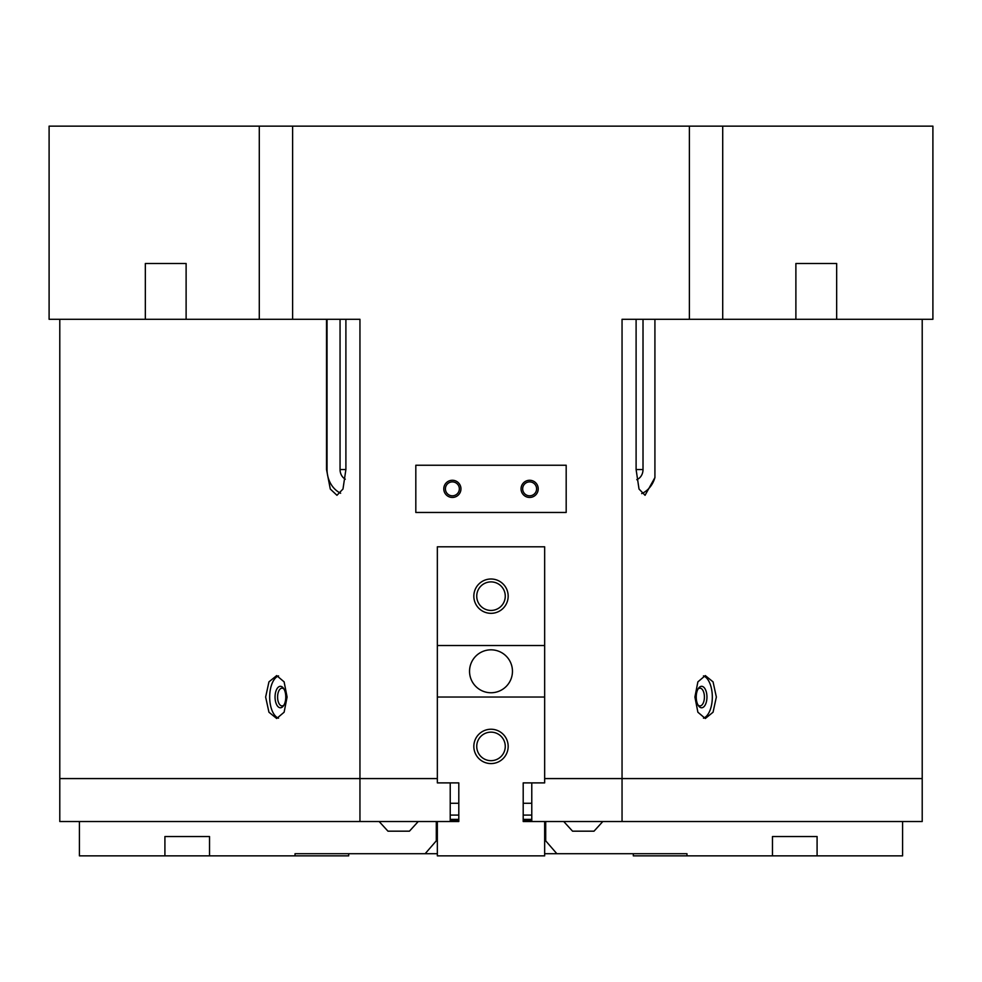 <?xml version="1.0" encoding="UTF-8"?>
<svg xmlns="http://www.w3.org/2000/svg" width="982" height="982" viewBox="0 0 982 982"><rect width="100%" height="100%" fill="white"/><g stroke="black" fill="none" stroke-linecap="round" stroke-linejoin="round"><path stroke-width="1.47" d="M186.114 319.297L145.336 319.297L145.336 263.495L186.114 263.495L186.114 319.297L259.285 319.297L259.285 126.138L292.611 126.138L292.611 319.297L259.285 319.297M536.589 488.852A6.96 6.96 0 0 0 529.629 481.892A6.96 6.96 0 0 0 522.67 488.852A6.96 6.96 0 0 0 529.629 495.812A6.96 6.96 0 0 0 536.589 488.852M521.049 488.852A8.58 8.58 0 0 1 529.629 480.272A8.58 8.58 0 0 1 538.222 488.852A8.58 8.58 0 0 1 529.629 497.444A8.58 8.58 0 0 1 521.049 488.852M459.33 488.852A6.96 6.96 0 0 0 452.371 481.892A6.96 6.96 0 0 0 445.411 488.852A6.96 6.96 0 0 0 452.371 495.812A6.96 6.96 0 0 0 459.33 488.852M443.778 488.852A8.58 8.58 0 0 1 452.371 480.272A8.58 8.58 0 0 1 460.951 488.852A8.58 8.58 0 0 1 452.371 497.444A8.58 8.58 0 0 1 443.778 488.852M602.813 821.529L594.012 831.177L572.543 831.177L563.742 821.529M418.234 821.529L409.433 831.177L387.964 831.177L379.15 821.529M697.957 689.143A8.875 4.431 -90 0 1 699.982 688.173A8.875 4.431 -90 0 1 704.413 697.036A8.875 4.431 -90 0 1 699.982 705.911A8.875 4.431 -90 0 1 697.957 704.941M696.226 697.036A10.728 5.364 -90 0 1 698.497 688.284A10.728 5.364 -90 0 1 704.057 687.51A10.728 5.364 -90 0 1 706.954 697.036A10.728 5.364 -90 0 1 704.057 706.574A10.728 5.364 -90 0 1 698.497 705.8A10.728 5.364 -90 0 1 696.226 697.036M694.9 697.036L697.883 681.864L705.309 675.579L713.055 681.864L716.357 697.036L713.055 712.22L705.309 718.505L697.883 712.22L694.9 697.036M703.456 675.898A21.457 10.728 -90 0 1 712.318 697.036A21.457 10.728 -90 0 1 703.456 718.173M284.043 704.941A8.875 4.431 90 0 1 282.018 705.911A8.875 4.431 90 0 1 277.587 697.036A8.875 4.431 90 0 1 282.018 688.173A8.875 4.431 90 0 1 284.043 689.143M275.046 697.036A10.728 5.364 90 0 1 277.943 687.51A10.728 5.364 90 0 1 283.503 688.284A10.728 5.364 90 0 1 285.774 697.036A10.728 5.364 90 0 1 283.503 705.8A10.728 5.364 90 0 1 277.943 706.574A10.728 5.364 90 0 1 275.046 697.036M265.643 697.036L268.945 681.864L276.691 675.579L284.117 681.864L287.1 697.036L284.117 712.22L276.691 718.505L268.945 712.22L265.643 697.036M278.544 718.173A21.457 10.728 90 0 1 269.682 697.036A21.457 10.728 90 0 1 278.544 675.898M59.792 319.297L59.792 778.554L437.346 778.554M544.654 778.554L922.208 778.554L922.208 319.297M544.654 697.036L437.346 697.036L437.346 645.53L544.654 645.53L544.654 782.887L523.197 782.887L523.197 821.529L922.208 821.529L922.208 778.603L544.654 778.603M622.048 821.529L622.048 778.603M622.048 778.554L622.048 319.297L689.389 319.297L689.389 126.138L722.715 126.138L722.715 319.297L689.389 319.297M654.92 319.297L654.92 477.571L645.051 495.296L639.012 489.011L636.103 469.543L636.103 319.297M359.952 778.603L359.952 821.529L59.792 821.529L59.792 778.603L437.346 778.603M345.897 319.297L345.897 469.543L342.988 489.011L336.949 495.296L330.283 489.024L326.527 469.543L326.527 319.297M292.611 319.297L359.952 319.297L359.952 778.554M359.952 821.529L458.803 821.529L458.803 782.887L437.346 782.887L437.346 697.036M450.222 821.529L450.222 782.887M531.778 782.887L531.778 821.529M722.715 126.138L932.9 126.138L932.9 319.297L795.886 319.297L795.886 263.495L836.664 263.495L836.664 319.297M259.285 126.138L49.1 126.138L49.1 319.297L145.336 319.297M327.043 319.297L327.043 469.543A25.753 22.304 -90 0 0 340.631 493.246M340.054 319.297L340.054 469.543A10.728 9.292 -90 0 0 345.296 479.191M145.336 263.495L186.114 263.495M641.676 493.602A25.753 22.304 90 0 0 654.92 477.571M636.766 479.682A10.728 9.292 90 0 0 643.014 469.543L643.014 319.297M689.389 126.138L292.611 126.138M415.816 465.247L566.184 465.247L566.184 512.457L415.816 512.457L415.816 465.247M722.715 319.297L795.886 319.297M795.886 263.495L836.664 263.495M450.222 819.381L458.803 819.381M523.197 819.381L531.778 819.381M531.778 815.085L523.197 815.085M458.803 815.085L450.222 815.085M772.466 836.541L817.085 836.541L817.085 855.862L772.466 855.862L772.466 836.541L817.085 836.541M523.197 803.276L531.778 803.276M531.778 820.449L523.197 820.449M544.654 840.837L545.71 840.837L556.855 853.714L686.97 853.714L686.97 855.862L772.466 855.862M545.71 821.529L545.71 840.837M686.97 855.862L633.316 855.862L633.316 853.714M817.085 855.862L902.581 855.862L902.581 821.529M544.654 853.714L556.855 853.714M491 610.436A14.264 14.264 0 0 1 476.736 596.172A14.264 14.264 0 0 1 491 581.896A14.264 14.264 0 0 1 505.264 596.172A14.264 14.264 0 0 1 491 610.436M491 613.333A17.173 17.173 0 0 1 473.827 596.172A17.173 17.173 0 0 1 491 578.999A17.173 17.173 0 0 1 508.173 596.172A17.173 17.173 0 0 1 491 613.333M491 760.669A14.264 14.264 0 0 1 476.736 746.406A14.264 14.264 0 0 1 491 732.142A14.264 14.264 0 0 1 505.264 746.406A14.264 14.264 0 0 1 491 760.669M491 763.579A17.173 17.173 0 0 1 473.827 746.406A17.173 17.173 0 0 1 491 729.233A17.173 17.173 0 0 1 508.173 746.406A17.173 17.173 0 0 1 491 763.579M491 692.752A21.457 21.457 0 0 1 469.543 671.283A21.457 21.457 0 0 1 491 649.826A21.457 21.457 0 0 1 512.457 671.283A21.457 21.457 0 0 1 491 692.752M544.654 821.529L544.654 855.862L437.346 855.862L437.346 821.529M437.346 645.53L437.346 546.802L544.654 546.802L544.654 645.53M164.915 836.541L209.534 836.541L209.534 855.862L164.915 855.862L164.915 836.541L209.534 836.541M450.222 803.276L458.803 803.276M458.803 820.449L450.222 820.449M348.684 853.714L348.684 855.862L295.03 855.862L295.03 853.714L425.145 853.714L436.29 840.837L436.29 821.529M436.29 840.837L437.346 840.837M295.03 855.862L209.534 855.862M79.419 821.529L79.419 855.862L164.915 855.862M425.145 853.714L437.346 853.714M345.897 469.543L340.054 469.543M636.103 469.543L643.014 469.543"/></g></svg>

